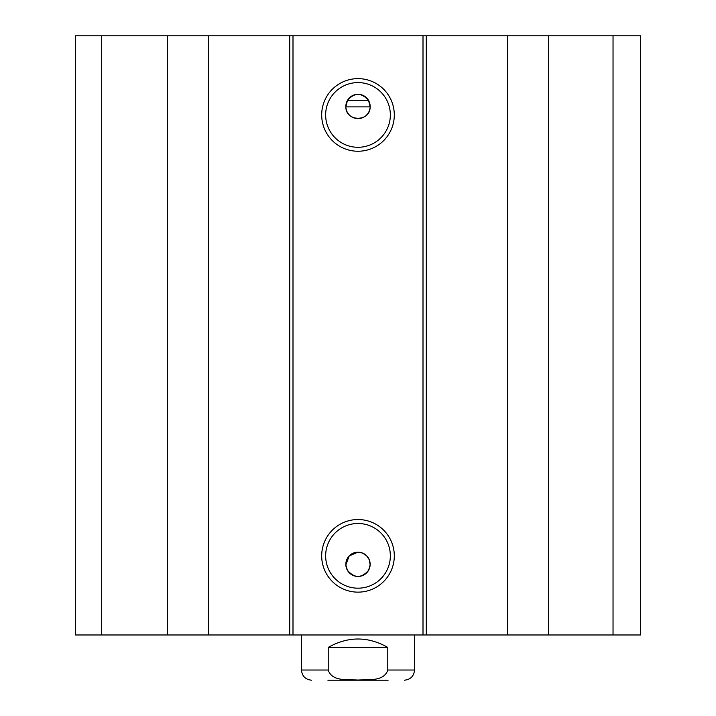 <?xml version="1.0" encoding="UTF-8"?>
<svg xmlns="http://www.w3.org/2000/svg" width="716" height="716" viewBox="0 0 716 716"><rect width="100%" height="100%" fill="white"/><g stroke="black" fill="none" stroke-linecap="round" stroke-linejoin="round"><path stroke-width="1.07" d="M101.672 35.8L75.368 35.8L75.368 634.976L640.632 634.976L640.632 35.8L101.672 35.8L101.672 634.976M345.855 564.87L349.211 555.92L358 552.17L362.654 553.092L366.592 555.723L369.232 559.67L370.145 564.87L368.606 570.258C361.535 578.421 354.465 578.421 347.394 570.258L345.855 564.87A12.154 12.154 0 0 1 357.723 552.17A12.154 12.154 0 0 1 370.154 564.324A12.154 12.154 0 0 1 358.277 576.47A12.154 12.154 0 0 1 345.855 564.87M347.394 100.526C354.465 92.364 361.535 92.364 368.606 100.526L370.145 106.89L345.855 106.89L347.394 100.526L368.606 100.526M345.855 106.89A12.154 12.154 0 0 1 357.785 94.306A12.154 12.154 0 0 1 370.154 106.46A12.154 12.154 0 0 1 358.215 118.605A12.154 12.154 0 0 1 345.855 106.89C345.649 122.042 370.351 122.042 370.145 106.89M390.345 114.936A32.345 32.345 0 0 1 341.827 142.949A32.345 32.345 0 0 1 341.827 86.922A32.345 32.345 0 0 1 390.345 114.936M394.301 114.936A36.301 36.301 0 0 0 339.849 83.495A36.301 36.301 0 0 0 339.849 146.377A36.301 36.301 0 0 0 394.301 114.936M423.004 35.8L423.004 634.976M292.996 35.8L292.996 634.976M394.301 555.84A36.301 36.301 0 0 0 339.849 524.398A36.301 36.301 0 0 0 339.849 587.281A36.301 36.301 0 0 0 394.301 555.84M390.345 555.84A32.345 32.345 0 0 1 341.827 583.853A32.345 32.345 0 0 1 341.827 527.826A32.345 32.345 0 0 1 390.345 555.84M167.302 35.8L167.302 634.976M208.338 35.8L208.338 634.976M289.738 35.8L289.738 634.976M426.262 35.8L426.262 634.976M507.662 35.8L507.662 634.976M548.698 35.8L548.698 634.976M613.039 35.8L613.039 634.976M387.777 647.416L387.777 670.024C384.071 681.811 367.926 679.35 358 680.057C348.074 679.35 331.929 681.811 328.223 670.024L328.223 647.416L387.777 647.416C367.926 636.202 348.074 636.202 328.223 647.416M388.099 680.2L327.901 680.2M414.528 634.976L414.528 670.024L387.777 670.024M328.223 670.024L301.472 670.024C302.08 676.208 305.472 679.6 311.648 680.2M414.528 670.024C413.92 676.208 410.528 679.6 404.352 680.2M301.472 634.976L301.472 670.024"/></g></svg>
